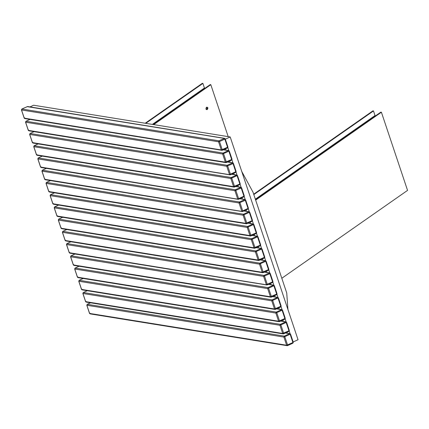 <?xml version="1.0" encoding="UTF-8"?>
<svg xmlns="http://www.w3.org/2000/svg" width="429" height="429" viewBox="0 0 429 429"><rect width="100%" height="100%" fill="white"/><g stroke="black" fill="none" stroke-linecap="round" stroke-linejoin="round"><path stroke-width="0.64" d="M227.456 147.898L227.568 147.276L221.289 149.941L24.265 118.136L21.536 109.98L218.559 141.784L221.289 149.941L222.131 150.343L227.536 147.892L227.928 146.986L225.198 138.83L224.619 138.336L218.946 140.825L21.922 109.014L27.595 106.526L224.619 138.336M27.595 106.526L21.841 109.025L21.45 109.931L24.18 118.088L24.759 118.581L222.131 150.343L222.243 149.716L219.514 141.559L218.559 141.784L218.946 140.825L219.514 141.559L224.839 139.119L224.27 138.385L27.107 106.639M230.314 174.807L32.448 142.605L29.724 134.449L226.748 166.254L229.472 174.41L230.427 174.185L230.314 174.807L235.725 172.361L236.116 171.455L233.387 163.299L232.802 162.806L227.134 165.294L30.11 133.483L34.089 131.66M238.503 199.276L40.637 167.069L37.908 158.912L234.931 190.723L237.661 198.879L238.615 198.654L238.503 199.276L243.908 196.825L244.299 195.924L241.575 187.768L240.991 187.275L235.317 189.763L38.299 157.952L42.278 156.129M242.599 211.513L44.734 179.306L42.004 171.15L239.028 202.96L241.758 211.116L242.707 210.886L242.599 211.513L248.005 209.062L248.396 208.156L245.667 200L245.082 199.506L239.414 201.995L42.391 170.19L46.37 168.361M267.16 284.92L69.294 252.713L66.565 244.557L263.588 276.362L266.318 284.518L267.267 284.293L267.16 284.92L272.565 282.47L272.957 281.563L270.227 273.407L269.648 272.914L263.974 275.402L66.951 243.592L70.93 241.768M292.927 342.085L298.048 339.736L292.927 342.085M287.317 333.306L286.98 332.303L287.317 333.306M283.376 321.525L282.888 320.066L283.376 321.525M279.279 309.293L278.791 307.834L279.279 309.293M275.187 297.056L274.699 295.597L275.187 297.056M271.096 284.824L270.608 283.365L271.096 284.824M266.999 272.592L266.511 271.133L266.999 272.592M262.907 260.355L262.419 258.896L262.907 260.355M258.81 248.123L258.322 246.664L258.81 248.123M254.681 235.778L254.231 234.427L254.681 235.778M250.59 223.541L250.139 222.195L250.59 223.541M246.493 211.309L246.042 209.958L246.493 211.309M242.401 199.072L241.951 197.726L242.401 199.072M238.309 186.84L237.859 185.489L238.309 186.84M234.213 174.603L233.762 173.257L234.213 174.603M230.121 162.371L229.671 161.025L230.121 162.371M226.029 150.134L225.579 148.788L226.029 150.134M227.853 147.608L228.855 150.611M231.95 159.845L232.952 162.843M236.041 172.077L237.044 175.08M240.133 184.314L241.136 187.312M244.23 196.546L245.232 199.544M248.321 208.784L249.324 211.781M252.413 221.015L253.421 224.013M256.51 233.253L257.513 236.25M260.601 245.485L261.604 248.482M264.698 257.716L265.701 260.719M268.79 269.954L269.793 272.951M272.882 282.185L273.884 285.188M276.978 294.423L277.981 297.42M281.07 306.655L282.073 309.652M285.162 318.892L286.164 321.889M289.259 331.124L290.111 333.671M29.96 106.907L33.628 105.228L230.201 136.964L298.048 339.736M230.201 136.964L225.075 139.312L230.201 136.964M287.945 309.545L286.733 292.986L253.003 192.165L241.725 171.418M253.684 194.198L372.924 110.854L373.487 110.945L253.812 194.589M375.091 115.728L373.487 110.945M375.573 115.809L374.828 115.691L255.352 199.19M255.528 199.71L380.834 112.135L381.397 112.226L255.657 200.107M281.81 278.271L407.55 190.39L381.397 112.226M206.633 107.245L207.293 107.893L206.708 109.336L206.279 109.422M206.252 107.481L205.995 109.079M153.684 124.614L210.811 84.685L228.196 136.642M205.909 108.88L206.553 107.277L207.132 107.196L207.958 107.942L207.314 109.54L206.735 109.626L205.909 108.88M210.811 84.685L210.242 84.593L153.115 124.523M206.462 109.534L207.395 107.851L206.842 107.191M152.37 124.399L204.242 88.149L204.987 88.267M145.774 123.332L202.901 83.408L204.499 88.192M202.901 83.408L202.338 83.317L145.211 123.241M21.536 109.98L21.922 109.014L21.809 109.642M24.265 118.136L24.539 117.798L24.265 118.136L25.107 118.533M225.112 138.781L224.839 139.119L225.112 138.781L224.27 138.385M227.842 146.938L227.568 147.276L227.842 146.938M221.782 150.391L222.131 150.343M224.839 139.119L227.568 147.276M223.348 149.807L228.367 150.617L223.037 153.062L26.013 121.251L29.998 119.428M231.547 160.135L231.66 159.508L225.381 162.178L28.357 130.368L25.627 122.211L26.013 121.251L25.627 122.211L222.651 154.022L225.381 162.178L226.222 162.575L231.628 160.124L232.019 159.218L229.295 151.062L228.367 150.617L229.209 151.019L228.93 151.351L228.367 150.617M29.955 119.418L25.938 121.262L25.542 122.163L28.271 130.319L28.856 130.813L225.879 162.623L226.335 161.947L223.606 153.797L223.037 153.062L222.651 154.022L229.209 151.019M28.357 130.368L28.636 130.03L28.357 130.368L29.199 130.765M231.939 159.175L231.66 159.508L231.939 159.175M225.879 162.623L226.222 162.575M228.93 151.351L231.66 159.508M25.627 122.211L25.906 121.874M29.724 134.449L30.11 133.483L29.998 134.111M235.644 172.367L235.757 171.745L230.427 174.185L227.697 166.028L227.134 165.294L226.748 166.254L233.027 163.588L232.459 162.854L227.445 162.044M32.448 142.605L32.727 142.267L32.448 142.605L33.296 143.002M233.301 163.251L233.027 163.588L233.301 163.251L232.459 162.854M236.03 171.407L235.757 171.745L236.03 171.407M233.027 163.588L235.757 171.745M34.047 131.655L30.11 133.483M231.537 174.276L236.551 175.086L231.226 177.526L34.202 145.721L38.186 143.892M239.736 184.604L239.849 183.977L233.569 186.647L36.545 154.837L33.816 146.68L34.202 145.721L33.816 146.68L230.84 178.491L233.569 186.647L234.411 187.044L239.816 184.593L240.208 183.687L237.478 175.531L236.551 175.086L237.393 175.482L237.119 175.82L236.551 175.086M38.138 143.887L34.122 145.726L33.73 146.632L36.46 154.789L37.044 155.282L234.062 187.092L234.524 186.417L231.794 178.26L231.226 177.526L230.84 178.491L237.393 175.482M36.545 154.837L36.819 154.499L36.545 154.837L37.387 155.234M240.122 183.639L239.849 183.977L240.122 183.639M234.062 187.092L234.411 187.044M237.119 175.82L239.849 183.977M33.816 146.68L34.089 146.343M37.908 158.912L38.299 157.952L38.186 158.58M243.828 196.836L243.94 196.214L238.615 198.654L235.886 190.497L235.317 189.763L234.931 190.723L241.211 188.058L240.648 187.323L235.634 186.513M40.637 167.069L40.916 166.736L40.637 167.069L41.479 167.471M241.489 187.72L241.211 188.058L241.489 187.72L240.648 187.323M244.219 195.876L243.94 196.214L244.219 195.876M241.211 188.058L243.94 196.214M42.235 156.124L38.299 157.952M42.004 171.15L42.391 170.19L42.278 170.812M247.924 209.073L248.037 208.446L242.707 210.886L239.977 202.729L239.414 201.995L239.028 202.96L245.308 200.289L244.739 199.555L239.725 198.745M44.734 179.306L45.007 178.968L44.734 179.306L45.576 179.703M245.581 199.952L245.308 200.289L245.581 199.952L244.739 199.555M248.311 208.108L248.037 208.446L248.311 208.108M245.308 200.289L248.037 208.446M46.327 168.356L42.391 170.19M243.817 210.982L248.831 211.792L243.506 214.232L46.482 182.422L50.466 180.598M252.016 221.305L252.129 220.678L245.849 223.348L48.826 191.538L46.096 183.381L46.482 182.422L46.096 183.381L243.12 215.192L245.849 223.348L246.691 223.745L252.096 221.294L252.488 220.393L249.758 212.237L248.831 211.792L249.673 212.189L249.399 212.527L248.831 211.792M50.418 180.588L46.402 182.432L46.01 183.339L48.74 191.49L49.324 191.988L246.348 223.793L246.804 223.123L244.074 214.967L243.506 214.232L243.12 215.192L249.673 212.189M48.826 191.538L49.099 191.205L48.826 191.538L49.667 191.94M252.402 220.345L252.129 220.678L252.402 220.345M246.348 223.793L246.691 223.745M249.399 212.527L252.129 220.678M46.096 183.381L46.37 183.049M247.914 223.214L252.928 224.024L247.603 226.464L50.579 194.659L54.558 192.83M256.113 233.537L256.22 232.915L249.941 235.58L52.917 203.775L50.188 195.619L50.579 194.659L50.188 195.619L247.211 227.429L249.941 235.58L250.783 235.982L256.188 233.532L256.585 232.625L253.855 224.469L252.928 224.024L253.77 224.421L253.491 224.758L252.928 224.024M54.515 192.825L50.499 194.664L50.107 195.57L52.831 203.727L53.416 204.22L250.439 236.03L250.895 235.355L248.166 227.198L247.603 226.464L247.211 227.429L253.77 224.421M52.917 203.775L53.196 203.437L52.917 203.775L53.759 204.172M256.499 232.577L256.22 232.915L256.499 232.577M250.439 236.03L250.783 235.982M253.491 224.758L256.22 232.915M50.188 195.619L50.466 195.281M252.005 235.446L257.019 236.256L251.694 238.701L54.671 206.891L58.65 205.067M260.205 245.774L260.317 245.147L254.038 247.817L57.014 216.007L54.285 207.851L54.671 206.891L54.285 207.851L251.308 239.661L254.038 247.817L254.88 248.214L260.285 245.763L260.676 244.862L257.947 236.706L257.019 236.256L257.861 236.658L257.588 236.99L257.019 236.256M58.607 205.057L54.59 206.901L54.199 207.802L56.928 215.959L57.507 216.457L254.531 248.262L254.987 247.592L252.257 239.436L251.694 238.701L251.308 239.661L257.861 236.658M57.014 216.007L57.288 215.674L57.014 216.007L57.856 216.404M260.591 244.814L260.317 245.147L260.591 244.814M254.531 248.262L254.88 248.214M257.588 236.99L260.317 245.147M54.285 207.851L54.558 207.518M256.097 247.683L261.116 248.493L255.786 250.933L58.762 219.122L62.747 217.299M264.296 258.006L264.409 257.384L258.129 260.049L61.106 228.244L58.376 220.088L58.762 219.122L58.376 220.088L255.4 251.893L258.129 260.049L258.971 260.451L264.377 258.001L264.768 257.094L262.039 248.938L261.116 248.493L261.958 248.89L261.679 249.228L261.116 248.493M62.698 217.294L58.682 219.133L58.29 220.039L61.02 228.196L61.604 228.689L258.628 260.5L259.084 259.824L256.354 251.667L255.786 250.933L255.4 251.893L261.958 248.89M61.106 228.244L61.379 227.906L61.106 228.244L61.948 228.641M264.682 257.046L264.409 257.384L264.682 257.046M258.628 260.5L258.971 260.451M261.679 249.228L264.409 257.384M58.376 220.088L58.655 219.75M260.194 259.915L265.208 260.725L259.883 263.17L62.859 231.36L66.838 229.536M268.393 270.243L268.5 269.616L262.221 272.286L65.197 240.476L62.468 232.32L62.859 231.36L62.468 232.32L259.491 264.13L262.221 272.286L263.063 272.683L268.474 270.232L268.865 269.326L266.136 261.17L265.208 260.725L266.05 261.127L265.771 261.459L265.208 260.725M66.795 229.526L62.779 231.37L62.387 232.271L65.117 240.428L65.696 240.921L262.72 272.731L263.175 272.061L260.446 263.905L259.883 263.17L259.491 264.13L266.05 261.127M65.197 240.476L65.476 240.138L65.197 240.476L66.039 240.873M268.779 269.283L268.5 269.616L268.779 269.283M262.72 272.731L263.063 272.683M265.771 261.459L268.5 269.616M62.468 232.32L62.747 231.982M66.565 244.557L66.951 243.592L66.838 244.219M272.485 282.475L272.597 281.853L267.267 284.293L264.543 276.137L263.974 275.402L263.588 276.362L269.868 273.697L269.299 272.962L264.285 272.152M69.294 252.713L69.568 252.375L69.294 252.713L70.136 253.11M270.141 273.359L269.868 273.697L270.141 273.359L269.299 272.962M272.871 281.515L272.597 281.853L272.871 281.515M269.868 273.697L272.597 281.853M70.887 241.763L66.951 243.592M268.377 284.384L273.396 285.194L268.066 287.634L71.042 255.829L75.027 254.006M276.576 294.712L276.689 294.085L270.409 296.755L73.386 264.945L70.656 256.789L71.042 255.829L70.656 256.789L267.68 288.599L270.409 296.755L271.251 297.152L276.657 294.702L277.048 293.795L274.319 285.639L273.396 285.194L274.238 285.591L273.959 285.929L273.396 285.194M74.984 253.995L70.962 255.834L70.57 256.74L73.3 264.897L73.885 265.39L270.908 297.2L271.364 296.525L268.634 288.368L268.066 287.634L267.68 288.599L274.238 285.591M73.386 264.945L73.665 264.607L73.386 264.945L74.228 265.342M276.968 293.747L276.689 294.085L276.968 293.747M270.908 297.2L271.251 297.152M273.959 285.929L276.689 294.085M70.656 256.789L70.935 256.451M272.474 296.621L277.488 297.431L272.163 299.871L75.139 268.061L79.118 266.237M280.673 306.944L280.781 306.322L274.501 308.987L77.477 277.177L74.753 269.026L75.139 268.061L74.753 269.026L271.772 300.831L274.501 308.987L275.343 309.384L280.754 306.933L281.145 306.033L278.416 297.876L277.488 297.431L278.33 297.828L278.056 298.166L277.488 297.431M79.075 266.232L75.059 268.071L74.667 268.978L77.397 277.134L77.976 277.627L275 309.432L275.456 308.762L272.726 300.606L272.163 299.871L271.772 300.831L278.33 297.828M77.477 277.177L77.756 276.844L77.477 277.177L78.319 277.579M281.059 305.984L280.781 306.322L281.059 305.984M275 309.432L275.343 309.384M278.056 298.166L280.781 306.322M74.753 269.026L75.027 268.688M276.566 308.853L281.58 309.663L276.255 312.103L79.231 280.298L83.215 278.469M284.765 319.181L284.877 318.554L278.598 321.224L81.574 289.414L78.845 281.258L79.231 280.298L78.845 281.258L275.868 313.068L278.598 321.224L279.44 321.621L284.845 319.171L285.237 318.264L282.507 310.108L281.58 309.663L282.421 310.06L282.148 310.398L281.58 309.663M83.167 278.464L79.15 280.303L78.759 281.209L81.489 289.366L82.073 289.859L279.091 321.67L279.552 320.994L276.823 312.838L276.255 312.103L275.868 313.068L282.421 310.06M81.574 289.414L81.848 289.076L81.574 289.414L82.416 289.811M285.151 318.216L284.877 318.554L285.151 318.216M279.091 321.67L279.44 321.621M282.148 310.398L284.877 318.554M78.845 281.258L79.118 280.92M280.663 321.09L285.676 321.9L280.346 324.34L83.323 292.53L87.307 290.706M288.856 331.413L288.969 330.791L282.69 333.456L85.666 301.646L82.936 293.49L83.323 292.53L82.936 293.49L279.96 325.3L282.69 333.456L283.531 333.853L288.937 331.402L289.328 330.502L286.604 322.345L285.676 321.9L286.518 322.297L286.24 322.635L285.676 321.9M87.264 290.701L83.247 292.54L82.851 293.447L85.58 301.603L86.165 302.096L283.188 333.901L283.644 333.231L280.915 325.075L280.346 324.34L279.96 325.3L286.518 322.297M85.666 301.646L85.945 301.314L85.666 301.646L86.508 302.048M289.248 330.453L288.969 330.791L289.248 330.453M283.188 333.901L283.531 333.853M286.24 322.635L288.969 330.791M82.936 293.49L83.215 293.157M285.446 333.006L289.618 333.682L284.293 336.121L87.269 304.311L90.557 302.804M292.803 343.195L292.91 342.567L286.631 345.238L89.607 313.427L86.878 305.271L87.269 304.311L86.878 305.271L283.901 337.081L286.631 345.238L287.473 345.635L292.878 343.184L293.275 342.283L290.546 334.127L289.618 333.682L290.46 334.078L290.181 334.416L289.618 333.682M90.514 302.799L87.189 304.322L86.797 305.223L89.522 313.379L90.106 313.878L287.13 345.683L287.586 345.013L284.856 336.856L284.293 336.121L283.901 337.081L290.46 334.078M89.607 313.427L89.886 313.095L89.607 313.427L90.449 313.83M293.189 342.235L292.91 342.567L293.189 342.235M287.13 345.683L287.473 345.635M290.181 334.416L292.91 342.567M86.878 305.271L87.157 304.939M227.536 147.892L222.211 150.332M223.52 149.732L228.711 150.568M231.628 160.124L226.303 162.564M229.971 174.86L32.947 143.05L32.368 142.557L29.639 134.4L30.03 133.494M227.611 161.964L232.802 162.806M235.725 172.361L230.394 174.801M231.708 174.201L236.899 175.037M239.816 184.593L234.491 187.033M238.159 199.324L41.136 167.519L40.551 167.026L37.822 158.869L38.219 157.963M235.8 186.433L240.991 187.275M243.908 196.825L238.583 199.271M242.251 211.561L45.227 179.751L44.648 179.258L41.919 171.101L42.31 170.195M239.891 198.67L245.082 199.506M248.005 209.062L242.675 211.502M243.988 210.902L249.179 211.738M252.096 221.294L246.772 223.74M248.08 223.139L253.271 223.976M256.188 233.532L250.863 235.971M252.172 235.371L257.362 236.207M260.285 245.763L254.96 248.203M256.269 247.608L261.459 248.445M264.377 258.001L259.052 260.441M260.36 259.84L265.551 260.676M268.474 270.232L263.143 272.672M266.811 284.969L69.788 253.158L69.208 252.665L66.479 244.509L66.87 243.602M264.452 272.072L269.648 272.914M272.565 282.47L267.24 284.91M268.549 284.309L273.74 285.146M276.657 294.702L271.332 297.141M272.64 296.541L277.831 297.383M280.754 306.933L275.423 309.379M276.737 308.778L281.928 309.615M284.845 319.171L279.52 321.611M280.829 321.01L286.02 321.852M288.937 331.402L283.612 333.848M285.612 332.931L289.961 333.628M292.878 343.184L287.553 345.629"/></g></svg>
